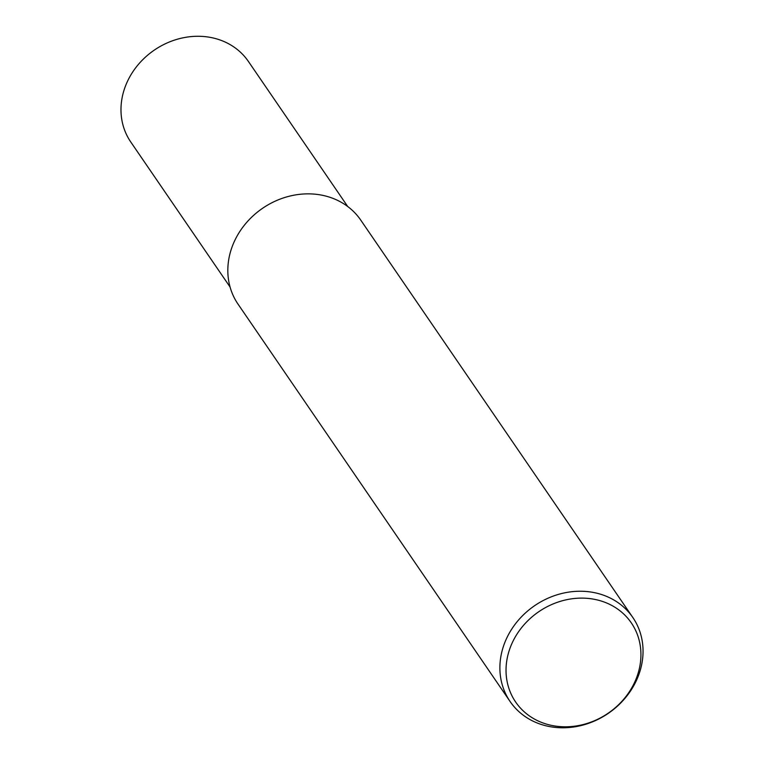 <?xml version="1.0" encoding="UTF-8"?>
<svg xmlns="http://www.w3.org/2000/svg" width="764" height="764" viewBox="0 0 764 764"><rect width="100%" height="100%" fill="white"/><g stroke="black" fill="none" stroke-linecap="round" stroke-linejoin="round"><path stroke-width="1.15" d="M639.879 671.527A74.366 65.227 -34.4 0 1 580.105 725.79A74.366 65.227 -34.4 0 1 510.104 701.524A74.366 65.227 -34.4 0 1 503.056 647.509A74.366 65.227 -34.4 0 1 562.82 593.246A74.366 65.227 -34.4 0 1 632.831 617.503A74.366 65.227 -34.4 0 1 639.879 671.527M510.104 701.524L238.043 304.148A74.366 65.227 -34.4 0 1 230.995 250.124A74.366 65.227 -34.4 0 1 290.759 195.861A74.366 65.227 -34.4 0 1 360.77 220.127L632.831 617.503M637.95 673.772A70.078 61.473 -34.4 0 1 553.633 725.8A70.078 61.473 -34.4 0 1 509.015 651.148A70.078 61.473 -34.4 0 1 593.332 599.119A70.078 61.473 -34.4 0 1 637.95 673.772M230.088 287.054L130.768 141.989A71.281 62.524 -34.4 0 1 124.016 90.219A71.281 62.524 -34.4 0 1 181.297 38.2A71.281 62.524 -34.4 0 1 248.405 61.454L347.716 206.519"/></g></svg>
